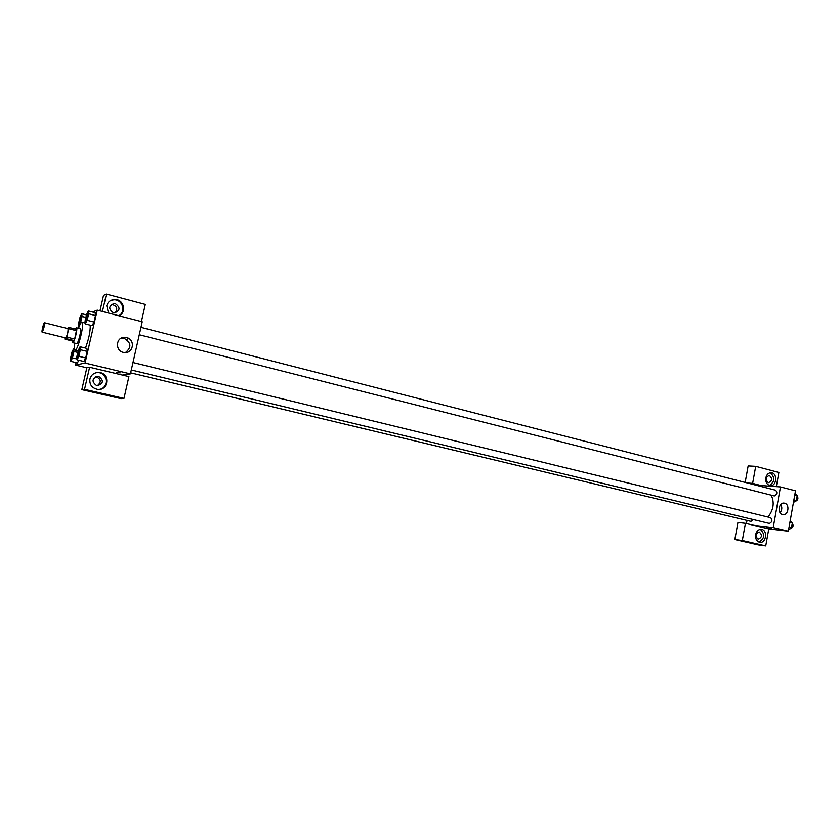 <?xml version="1.0" encoding="UTF-8"?>
<svg xmlns="http://www.w3.org/2000/svg" width="840" height="840" viewBox="0 0 840 840"><rect width="100%" height="100%" fill="white"/><g stroke="black" fill="none" stroke-linecap="round" stroke-linejoin="round"><path stroke-width="1.26" d="M42.221 332.157L42.157 332.168C41.297 332.189 43.743 322.329 44.489 322.749C44.562 325.805 43.806 328.933 42.221 332.157M44.489 322.749L68.019 328.629C68.198 331.674 67.452 334.793 65.782 337.964L42.157 332.168M68.891 327.421L76.671 329.375L74.655 339.066L66.864 337.144L68.891 327.421L67.252 328.44M64.932 337.774L64.848 339.139L66.287 338.656L66.864 337.144M64.848 339.139L72.587 341.04L74.078 340.568L66.287 338.656M74.655 339.066L74.078 340.568M72.461 341.008L72.786 342.678C74.172 343.413 78.057 327.768 76.482 327.779L75.432 329.06M76.482 327.779L80.346 328.744C81.879 328.703 78.32 343.518 76.766 343.613L72.786 342.678M76.598 330.697L68.806 328.755M78.498 328.282C79.979 324.219 81.133 322.203 81.974 322.235C84.861 322.14 78.152 350.038 75.264 350.133L75.054 350.133C74.298 349.776 74.214 347.456 74.802 343.171M90.227 325.195C90.436 331.212 88.861 338.846 85.491 348.075M78.792 360.234L77.427 362.922L70.749 361.316L72.461 357.893L73.941 351.498L73.7 348.579L71.988 352.034L70.518 358.376L70.749 361.316M77.07 359.825L78.855 356.296L80.367 349.734L80.084 346.752L78.309 350.301L76.808 356.811L77.07 359.825L83.906 361.473L85.712 357.945L87.224 351.404L86.919 348.411M76.104 362.596L75.527 365.096L85.04 363.038L97.23 310.139L92.547 312.039M92.159 325.689L93.996 322.035L95.498 315.525L95.151 312.701L88.358 310.957L86.552 314.632L85.05 321.111L85.355 323.957L87.171 320.303L88.673 313.772L88.358 310.957M122.43 375.06L89.607 367.248L84.525 389.34L123.963 398.401L128.909 376.604L122.43 375.06L130.399 373.884L142.222 321.783L97.23 310.139M108.496 313.058L106.733 305.76C107.93 301.791 110.649 299.702 114.88 299.502C123.816 299.208 127.082 312.68 118.829 315.735M141.403 321.573L145.299 304.416L106.428 294.105L102.427 311.493M118.703 315.704C126.273 312.133 122.661 299.534 114.124 299.817L111.101 300.321M115.427 303.723C120.508 307.577 120.183 310.643 114.45 312.931L113.358 312.774C108.276 308.963 108.581 305.897 114.272 303.566L115.427 303.723M111.363 304.5L112.025 304.469C117.023 306.065 118.031 308.879 115.038 312.911M106.428 294.105L103.509 295.407L99.96 310.853M126.599 337.606C135.492 339.444 133.571 353.546 124.561 352.506C114.765 352.17 115.353 336.441 125.129 337.376L126.599 337.606M130.399 373.884L85.04 363.038M125.507 352.517C131.775 347.308 131.292 342.562 124.058 338.3L121.412 338.1M116.277 372.341L120.173 372.876L116.277 372.341M89.607 367.248L86.846 367.784L75.527 365.096M89.912 378.956C91.308 374.556 94.364 372.404 99.078 372.488C110.355 373.149 108.738 391.02 97.555 389.372C91.886 388.07 89.334 384.594 89.912 378.956M99.13 389.413C108.917 388.395 108.224 373.096 98.364 372.614L96.401 372.645M98.752 376.467C104.002 380.531 103.498 383.618 97.251 385.718L96.663 385.613C91.413 381.591 91.896 378.504 98.102 376.362L98.752 376.467M95.823 376.677L95.97 376.698C101.189 379.113 101.63 382.127 97.293 385.718M86.846 367.784L81.816 389.644L120.876 398.612L123.963 398.401M84.525 389.34L81.816 389.644M127.901 338.058L127.428 340.095M771.215 495.18C774.659 502.572 773.577 509.87 767.981 517.062M131.292 369.968L769.44 523.467C772.233 521.976 772.632 520.055 770.648 517.713L770.469 517.682M753.302 519.593L750.971 521.399L130.641 372.834M140.963 327.338L775.614 490.224C777.546 492.524 777.126 494.435 774.354 495.957L139.282 334.761M746.445 523.572L747.012 520.443M753.816 525.326L745.427 523.331L742.319 540.519L765.734 545.895L768.779 528.885L753.816 525.326L773.21 527.572L780.465 486.938L755.885 485.163M745.175 482.412L748.157 465.938L755.706 466.337L778.859 472.469L776.328 486.633M742.319 540.519L734.843 539.522L758.142 544.866L765.734 545.895M734.843 539.522L737.929 522.47L745.427 523.331M768.232 482.58C765.167 479.588 765.492 477.215 769.188 475.493L769.493 475.545C772.548 478.558 772.223 480.921 768.516 482.643L768.232 482.58M769.409 485.468C774.995 481.582 775.247 477.351 770.154 472.784M765.818 477.897C766.689 474.421 768.526 472.71 771.351 472.742C777.872 473.193 776.611 486.749 770.144 485.636C766.899 484.733 765.461 482.15 765.818 477.897M758.09 539.144C754.981 536.099 755.349 533.715 759.192 532.014C762.478 534.975 762.163 537.359 758.236 539.175L758.09 539.144M758.919 542.062C764.747 538.503 765.23 534.272 760.357 529.368M755.622 534.67C756.557 531.027 758.499 529.263 761.45 529.379C768.001 530.072 766.206 543.638 759.738 542.294C756.62 541.338 755.244 538.797 755.622 534.67M760.977 485.531L752.63 483.378L755.706 466.337M752.63 483.378L747.569 483.021M768.779 528.885L788.34 531.195L795.501 490.822L780.465 486.938M784.581 503.213C790.052 504.284 788.382 515.729 782.901 514.658C777.147 514.122 778.512 502.068 784.193 503.139L784.581 503.213M788.34 531.195L773.21 527.572M780.066 512.726C782.093 510.143 782.324 507.392 780.77 504.473M766.416 527.289L771.603 528.255M788.592 529.778L791.448 527.982L792.33 522.995L790.209 520.653M791.448 527.982L789.012 527.394M792.33 522.995L789.894 522.406M792.32 523.11C793.706 525.714 793.139 527.541 790.608 528.559L790.545 528.549M793.433 502.478L796.299 500.619L797.181 495.653L795.039 493.385M796.299 500.619L793.874 500M797.181 495.653L794.755 495.023M797.139 495.852C798.546 498.404 797.969 500.22 795.438 501.302L795.27 501.281M79.506 349.514L79.475 349.503C79.674 352.002 79.076 354.522 77.679 357.053L77.637 357.053C77.459 354.344 78.078 351.834 79.475 349.503L79.506 349.514C79.706 352.012 79.107 354.532 77.711 357.063L77.627 357.053M78.855 356.296L85.712 357.945L87.224 351.404L86.919 348.421L80.084 346.752M87.224 351.404L80.367 349.734M85.985 321.216L85.901 321.216C85.743 318.507 86.373 315.998 87.77 313.688L87.801 313.698C87.99 316.134 87.392 318.633 85.985 321.216M92.159 325.679L85.355 323.957M88.673 313.772L95.498 315.525L93.996 322.035L87.171 320.303M95.498 315.525L95.151 312.711M85.964 321.206L85.922 321.216C87.36 318.633 87.959 316.123 87.77 313.688L87.77 313.688M71.368 358.628L71.305 358.617C71.148 355.992 71.757 353.535 73.101 351.256C73.269 353.703 72.681 356.149 71.337 358.617L71.327 358.628C72.713 356.16 73.3 353.703 73.133 351.267L73.101 351.256M74.466 348.768L73.7 348.579M76.996 358.974L72.461 357.893M77.816 352.433L73.941 351.498M81.774 313.698L80.031 317.268L78.572 323.579L78.834 326.371L80.577 322.812L82.058 316.449L81.774 313.698L86.489 314.906M79.464 323.683L79.38 323.683C79.233 321.058 79.853 318.612 81.197 316.355L81.228 316.365C81.396 318.738 80.808 321.185 79.464 323.683M85.901 317.436L82.058 316.449M81.228 316.365L81.197 316.355C81.364 318.728 80.777 321.174 79.433 323.683L79.391 323.694M85.26 323.064L81.974 322.235M78.172 350.889L75.054 350.133M114.88 299.502L114.124 299.817M112.025 304.469L114.272 303.566M125.129 337.376L122.598 338.069M99.078 372.488L98.364 372.614M95.97 376.698L98.102 376.362M132.983 362.523L770.648 517.713"/></g></svg>
